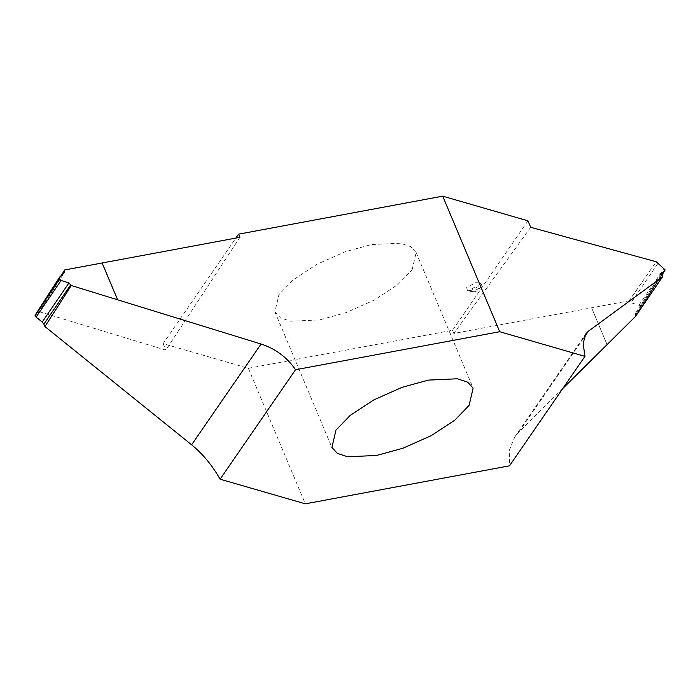 <?xml version="1.0" encoding="UTF-8"?>
<svg xmlns="http://www.w3.org/2000/svg" width="700" height="700" viewBox="0 0 700 700"><rect width="100%" height="100%" fill="white"/><g stroke="black" fill="none" stroke-linecap="round" stroke-linejoin="round"><path stroke-width="0.53" stroke-dasharray="3.5 2.62" d="M473.279 291.445L470.776 291.445L470.304 289.59L477.076 285.933C479.92 285.539 480.909 286.16 480.051 287.779L473.279 291.445M467.381 290.377L466.664 287.543L477.015 281.942L481.836 284.296L481.556 284.769L471.205 290.369L467.381 290.377L470.776 291.445A7.928 7.928 0 0 0 480.235 287.473L480.051 287.779M527.957 220.815L452.506 330.277L248.351 368.287L163.117 343.639L235.874 238.079M412.116 269.832L416.141 252.543L410.62 246.584L400.382 243.224L371.516 244.536L345.179 251.746L316.829 264.338L293.195 279.877L278.959 294.621L274.925 311.902L280.455 317.861L290.692 321.221L319.559 319.909L345.887 312.699L374.246 300.108L397.88 284.567L412.116 269.832M59.64 277.104L35.21 315.061L38.377 312.865L64.479 272.309M61.163 275.59L38.518 311.465L38.377 312.865L64.715 272.02M239.899 237.335L165.839 350.123L38.518 311.465M562.774 388.517L518.928 431.961L514.85 436.844L509.267 450.468L509.486 465.832M635.53 316.426L635.521 313.373L640.561 308.332L661.867 275.214M661.474 272.974L635.285 313.661L661.386 273.192M661.859 275.179L640.36 308.578L640.64 306.705L665 269.771M640.64 306.705L638.934 305.191L631.059 302.767L629.003 300.834L656.25 261.765M530.688 227.299L453.836 333.445L629.003 300.834M591.587 307.799L607.066 344.627L591.614 307.79M163.117 343.639L165.839 350.123M248.351 368.287L305.331 503.834M453.836 333.445L452.506 330.277M61.749 275.012L50.549 292.416M518.928 431.961L584.133 337.382M661.57 274.453L635.163 315.464M638.934 305.191L663.915 268.546M657.764 263.646L631.059 302.767M629.125 301.105L643.746 279.685M480.235 287.473L481.836 284.296M274.925 311.902L331.905 447.457M514.85 436.844L585.856 333.83M416.141 252.543L473.13 388.098"/><path stroke-width="1.05" d="M235.874 238.079L238.569 234.168L442.715 196.166L499.704 331.713L295.549 369.723L220.097 479.185L305.331 503.834L509.486 465.832L584.938 356.361L499.704 331.713M661.386 273.192L664.79 270.62L665 269.771L656.25 261.765L530.688 227.299L527.957 220.815L442.715 196.166M469.096 405.379L454.86 420.123L431.226 435.662L402.868 448.254L376.539 455.464L347.672 456.776L337.435 453.416L331.905 447.457L335.939 430.168L350.175 415.433L373.809 399.892L402.168 387.301L428.496 380.091L457.363 378.779L467.6 382.139L473.13 388.098L469.096 405.379M117.626 299.81L71.304 285.53L68.941 282.922L61.066 280.49L59.36 278.985L59.64 277.104L64.479 272.309L64.733 269.946L102.147 262.981L117.626 299.81L261.074 344.033C275.546 348.757 287.044 357.315 295.549 369.723M220.097 479.185C212.424 465.57 202.93 454.108 191.616 444.797L44.931 326.567L43.864 324.152L70.875 284.585M71.304 285.53L44.931 326.567M68.941 282.922L42.236 322.035L43.864 324.152M42.236 322.035L36.085 317.144L61.066 280.49M59.36 278.985L35 315.919L36.085 317.144M35.087 315.201L59.64 277.104M35.21 315.061L35 315.919L35.21 315.061M64.733 269.946L61.163 275.59M102.147 262.981L239.899 237.335L238.569 234.168M584.938 356.361L583.144 343.297L585.856 333.83L588.385 331.205L662.515 276.832L661.474 272.974M662.515 276.832L635.53 316.426L562.774 388.517M665 269.771L661.859 275.179M261.074 344.033L191.616 444.797M64.837 270.217L61.749 275.012M102.121 262.981L117.591 299.801M584.133 337.382L588.385 331.205M661.867 275.214L664.913 270.489"/></g></svg>
